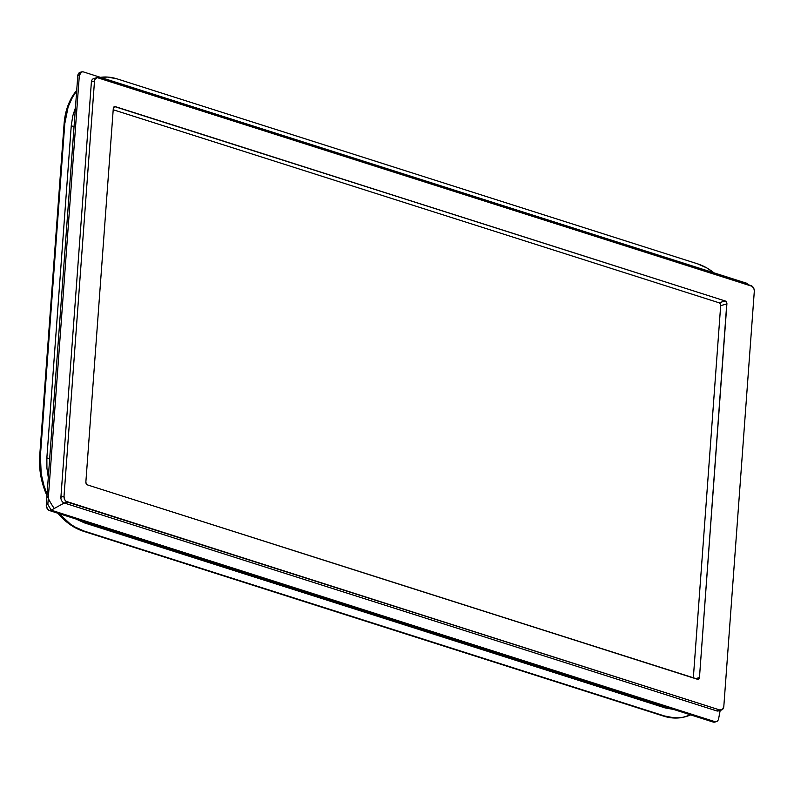 <?xml version="1.0" encoding="UTF-8"?>
<svg xmlns="http://www.w3.org/2000/svg" width="794" height="794" viewBox="0 0 794 794"><rect width="100%" height="100%" fill="white"/><g stroke="black" fill="none" stroke-linecap="round" stroke-linejoin="round"><path stroke-width="1.19" d="M749.02 284.947L746.876 283.319L747.194 284.371L746.876 283.319L83.38 71.907C81.117 71.47 79.767 72.611 79.34 75.341L81.703 71.867L83.38 71.907L746.876 283.319M80.383 72.254L78.199 74.12L77.782 75.787L46.28 504.835L46.429 506.681L48.245 509.817L49.635 510.621L51.193 510.175L64.254 502.999L67.371 502.106L719.771 709.985A4.843 3.603 -106.1 0 1 716.664 710.888L64.254 502.999L51.193 510.175L714.689 721.587C716.952 722.024 718.302 720.883 718.729 718.153L720.188 710.392M54.27 508.488A62.984 46.826 -106.1 0 1 39.7 455.945L40.405 455.746L64.79 123.586A62.984 46.826 -106.1 0 1 76.661 91.131L72.542 97.126L68.145 106.833L64.79 123.586L64.096 123.785A62.984 46.826 -106.1 0 1 76.71 90.437A62.984 46.826 73.9 0 0 64.096 123.785L64.79 123.586L40.405 455.746L41.189 473.81L43.998 485.819L47.064 494.106A62.984 46.826 -106.1 0 1 40.405 455.746L39.7 455.945L64.096 123.785L39.7 455.945A62.984 46.826 73.9 0 0 46.955 495.635M691.693 714.253A62.984 46.826 -106.1 0 1 663.675 716.138L84.045 531.027A62.984 46.826 -106.1 0 1 59.113 513.639L70.289 524L74.755 526.888L84.045 531.027L83.35 531.226A62.984 46.826 -106.1 0 1 57.922 513.261A62.984 46.826 73.9 0 0 83.35 531.226L663.675 716.138L84.045 531.027L664.38 715.94L673.838 717.776L678.513 717.806L683.098 717.24L690.661 714.878A62.984 46.826 -106.1 0 1 686.205 716.496A62.984 46.826 -106.1 0 1 664.38 715.94L663.675 716.138A62.984 46.826 73.9 0 0 685.5 716.694A62.984 46.826 73.9 0 0 685.847 716.595M697.579 263.836L117.254 78.924L107.785 77.087L100.381 77.326A62.984 46.826 -106.1 0 1 117.254 78.924L697.579 263.836A62.984 46.826 -106.1 0 1 713.905 272.818L706.868 267.975L697.579 263.836M48.295 477.412L46.925 468.182L46.866 457.81L71.261 125.65L72.8 115.775L75.43 107.825M673.769 709.489L664.975 707.871L84.64 522.958L76.006 519.028M74.031 126.881A96.898 28.812 4.2 0 1 71.261 125.65A96.898 28.812 -175.8 0 0 74.031 126.881M46.866 457.81A96.898 28.812 -175.8 0 0 49.645 459.041A96.898 28.812 4.2 0 1 46.866 457.81L71.261 125.65M84.541 521.747A96.898 58.041 -72.3 0 0 84.64 522.958A96.898 58.041 107.7 0 1 84.541 521.747M664.975 707.871A96.898 58.041 107.7 0 1 664.876 706.66A96.898 58.041 -72.3 0 0 664.975 707.871L84.64 522.958M81.703 71.867L80.144 72.314A4.843 3.603 73.9 0 0 77.782 75.787L79.34 75.341L47.839 504.379L46.28 504.835A4.843 3.603 73.9 0 0 49.635 510.621L714.858 722.064M714.689 721.587L713.131 722.034A4.843 3.603 73.9 0 0 714.818 722.074L716.367 721.627L713.131 722.034L49.635 510.621L51.193 510.175L47.839 504.379L46.28 504.835L77.782 75.787L79.34 75.341L47.839 504.379L51.193 510.175L714.689 721.587M96.858 77.643A4.843 3.603 -106.1 0 1 98.535 77.683L750.945 285.562A4.843 3.603 -106.1 0 1 754.3 291.348L723.81 706.551L754.3 291.348L754.151 289.502L752.335 286.366L97.096 77.584L94.913 79.44L94.496 81.117L64.006 496.319L60.9 497.213L91.389 82.01L94.496 81.117A4.843 3.603 -106.1 0 1 96.858 77.643L93.742 78.537A4.843 3.603 73.9 0 0 91.389 82.01L94.496 81.117L64.006 496.319L64.85 499.922L65.981 501.302L719.771 709.985L722.49 709.469L723.81 706.551A4.843 3.603 -106.1 0 1 721.458 710.025A4.843 3.603 -106.1 0 1 719.771 709.985L716.664 710.888L64.254 502.999L67.371 502.106A4.843 3.603 -106.1 0 1 64.006 496.319L60.9 497.213A4.843 3.603 73.9 0 0 64.254 502.999A4.843 3.603 -106.1 0 1 60.9 497.213L91.389 82.01A4.843 3.603 -106.1 0 1 95.419 78.576M719.771 709.985L716.664 710.888A4.843 3.603 73.9 0 0 718.342 710.928L721.458 710.025M87.539 484.926L86.288 483.834L85.861 482.037L113.304 108.351L114.604 106.585L725.22 300.976L726.828 302.941L699.464 677.55L698.164 679.317L87.539 484.926A2.422 1.796 -106.1 0 1 85.861 482.037L113.304 108.351A2.422 1.796 -106.1 0 1 114.485 106.614A2.422 1.796 -106.1 0 1 115.319 106.634L113.78 107.081L115.319 106.634L725.22 300.976L718.997 302.762L113.205 109.741L718.997 302.762L725.22 300.976A2.422 1.796 -106.1 0 1 726.897 303.864L720.674 305.66L720.247 303.854L718.997 302.762A2.422 1.796 73.9 0 1 720.674 305.66L726.897 303.864L699.464 677.55L695.564 678.672L699.464 677.55A2.422 1.796 -106.1 0 1 698.283 679.287A2.422 1.796 -106.1 0 1 697.44 679.267L87.539 484.926M693.331 677.957L720.674 305.66L693.331 677.957M686.205 716.496L685.5 716.694"/></g></svg>
